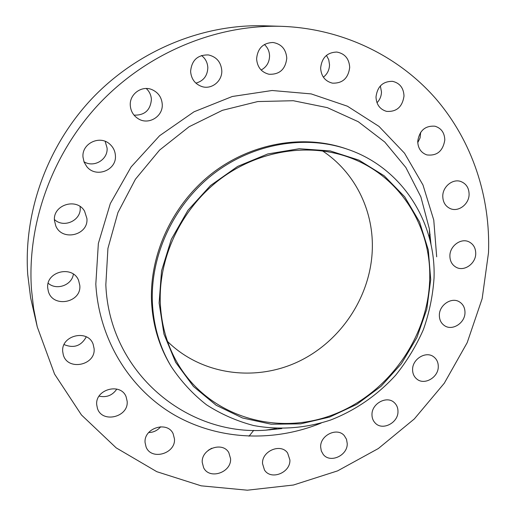 <?xml version="1.0" encoding="UTF-8"?>
<svg xmlns="http://www.w3.org/2000/svg" width="516" height="516" viewBox="0 0 516 516"><rect width="100%" height="100%" fill="white"/><g stroke="black" fill="none" stroke-linecap="round" stroke-linejoin="round"><path stroke-width="0.77" d="M420.663 132.309L420.095 137.862L417.747 142.661M417.728 141.339C417.941 148.227 420.979 152.749 426.842 154.903C436.942 156.109 442.922 151.162 444.798 140.062C444.586 132.799 441.309 128.187 434.969 126.214C425.139 125.53 419.392 130.574 417.728 141.339M380.344 85.933L381.485 91.958C381.356 96.176 379.853 99.775 376.99 102.755M375.996 96.969C376.377 104.574 379.892 109.373 386.548 111.366C396.591 112.043 402.409 106.922 404.009 96.015C403.615 87.959 399.81 83.07 392.586 81.341C382.904 81.257 377.377 86.462 375.996 96.969M326.447 55.393L328.744 59.753L329.531 64.706C329.382 69.918 327.325 74.078 323.371 77.187M320.63 68.106C321.184 76.239 325.099 81.251 332.388 83.141C342.54 83.508 348.313 78.251 349.706 67.357C349.106 58.669 344.817 53.567 336.838 52.058C327.176 52.374 321.771 57.727 320.63 68.106M264.392 44.511C267.701 47.53 269.423 51.348 269.565 55.967C269.365 62.397 266.553 67.08 261.135 70.021M256.6 58.863C257.284 67.125 261.386 72.246 268.913 74.239C279.517 74.723 285.471 69.37 286.78 58.179C286.006 49.207 281.42 43.983 273.016 42.486C263.076 42.886 257.607 48.343 256.6 58.863M201.498 55.502C205.465 58.566 207.574 62.642 207.825 67.731C207.451 75.878 203.465 81.012 195.88 83.134M190.604 71.447C191.268 79.077 195.067 84.134 202.008 86.604C211.657 89.758 222.338 81.122 221.796 70.647C221.003 62.107 216.565 56.87 208.477 54.941C197.634 54.715 191.675 60.217 190.604 71.447M146.26 88.513C149.44 91.487 151.156 95.157 151.394 99.504C150.433 110.205 144.641 115.416 134.031 115.139M130.284 105.361C130.735 111.263 133.438 115.752 138.391 118.841C148.66 125.343 163.166 116.442 162.25 104.271C161.676 97.292 158.212 92.396 151.852 89.571C141.694 85.224 129.4 94.189 130.284 105.361M105.161 141.345L107.083 148.015C108.128 159.599 93.873 168.1 83.953 161.734M82.992 157.103L84.082 162.076L86.675 166.468C95.731 178.446 116.829 170.351 115.403 155.574C115.107 151.046 113.256 147.247 109.844 144.177C99.923 134.734 81.605 143.474 82.992 157.103M80.077 206.523L80.174 207.58C81.502 220.345 63.855 228.601 54.432 219.526M54.464 220.538L55.76 225.821C62.01 241.701 88.688 235.283 86.907 218.494L84.572 211.179C76.878 197.338 52.677 204.742 54.464 220.538M73.369 274.131C72.053 285.142 56.567 290.792 48.181 283.232M47.717 287.986L48.349 291.372C52.858 308.362 81.67 302.744 79.799 285.419L78.593 280.401C72.743 264.908 45.808 271.39 47.717 287.986M86.275 336.858C81.199 346.004 73.801 348.577 64.081 344.578M62.72 351.622L63.262 354.692C67.415 371.236 95.879 365.438 94.099 348.584L93.144 344.243C87.959 328.86 60.882 335.284 62.72 351.622M116.803 389.077C112.456 395.404 106.554 397.752 99.078 396.127M96.711 404.731L97.408 408.279C101.923 423.655 128.742 417.263 127.162 401.338L126.117 396.791C120.834 382.362 95.073 389.193 96.711 404.731M160.682 426.751C157.515 430.486 153.51 432.427 148.647 432.563M145.073 442.535L146.06 446.901C151.201 460.794 175.782 453.77 174.466 438.929L173.144 433.75C167.448 420.663 143.693 427.99 145.073 442.535M211.741 448.236L208.277 450.294M202.233 462.381L203.633 467.715C209.431 480.015 231.607 472.488 230.575 458.698L228.84 452.7C222.648 441.096 201.137 448.836 202.233 462.381M262.521 463.581L264.45 469.934C270.816 480.654 290.656 472.798 289.902 459.956L287.631 453.042C280.981 442.934 261.696 450.952 262.521 463.581M320.649 447.004L321.307 450.978L323.21 454.383C330.053 463.62 347.745 455.57 347.236 443.547L346.5 439.277L344.32 435.678C337.277 427.003 320.075 435.175 320.649 447.004M371.978 414.69C371.984 418.063 373.087 420.869 375.287 423.107C382.504 430.97 398.294 422.836 397.984 411.497C397.997 407.885 396.772 404.937 394.308 402.641C386.948 395.301 371.604 403.531 371.978 414.69M412.594 369.54C412.587 373.513 413.98 376.667 416.78 379.008C424.294 385.62 438.432 377.473 438.278 366.683C438.31 362.471 436.781 359.188 433.692 356.827C426.093 350.719 412.387 358.936 412.594 369.54M439.355 315.166C439.348 319.797 441.083 323.3 444.553 325.68C452.306 331.162 465.019 323.035 464.981 312.683C465.006 307.8 463.123 304.176 459.337 301.808C451.545 296.823 439.251 305.008 439.355 315.166M442.767 196.074C442.863 202.188 445.424 206.387 450.449 208.677C458.55 212.218 469.07 204.155 469.102 194.416C469.018 187.985 466.258 183.683 460.82 181.503C452.784 178.491 442.741 186.573 442.767 196.074M449.887 255.755C449.913 261.102 452.035 264.96 456.254 267.327C464.194 271.784 475.713 263.689 475.733 253.685C475.726 248.061 473.436 244.087 468.857 241.778C460.923 237.831 449.849 245.964 449.887 255.755M159.109 303.008L161.553 270.816L171.318 239.321L187.927 210.335L210.47 185.56L237.624 166.416L267.791 153.942L299.235 148.731L330.175 150.911L358.975 160.16L384.194 175.782L404.667 196.783L419.553 221.964L428.319 250.002L430.718 279.53L426.803 309.181L416.857 337.651L401.383 363.722L381.072 386.284L356.808 404.344L329.601 417.076L300.615 423.849L271.132 424.21L242.514 417.979L216.159 405.26L193.455 386.471L175.685 362.38L163.965 334.084L159.109 303.008M152.362 302.344C150.427 254.71 173.95 204.581 213.34 173.969C252.821 143.454 304.95 134.579 347.565 149.279C401.99 167.623 436.175 222.08 434.033 278.085C432.847 295.668 429.286 312.857 423.359 329.653C416.16 345.991 406.95 361.148 395.727 375.119C377.667 394.998 355.414 410.394 330.685 419.992C305.562 428.319 279.117 430.305 253.569 425.513C236.818 421.101 221.132 414.2 206.516 404.808C192.765 394.069 180.974 381.266 171.131 366.405C159.734 347.21 153.484 325.854 152.362 302.344M171.131 366.405L170.222 364.883C158.87 345.759 152.639 324.487 151.517 301.073C149.582 253.633 172.995 203.73 212.211 173.266C251.518 142.887 303.427 134.057 345.888 148.698L347.565 149.279M31.47 289.289C26.955 223.434 52.29 153.052 100.362 102.516C148.647 52.174 216.881 24.387 281.478 26.329C342.747 28.49 398.481 56.07 435.594 98.472C472.456 141.223 490.548 197.164 488.51 252.659L482.163 298.635L467.186 342.669L444.282 383.233L414.322 418.94L378.351 448.527L337.587 470.882L293.398 485.034L247.358 490.2L201.195 485.833L156.806 471.688L116.203 447.875L81.463 414.974L54.561 374.087L37.262 326.88L33.592 308.304L31.47 289.289M37.262 326.88L30.612 297.706L27.735 274.557C23.413 212.037 47.317 145.506 92.745 97.769C138.378 50.22 202.969 23.962 264.405 25.8L281.478 26.329M322.442 150.865C354.434 171.86 373.01 209.27 372.352 247.332C371.662 294.959 341.779 340.934 298.525 361.548C255.304 382.117 201.653 375.067 167.545 341.489M429.693 279.614C428.061 338.464 387.284 394.734 331.782 415.225C276.421 435.852 211.083 417.083 179.355 366.244C167.726 347.384 161.373 326.273 160.295 302.905C158.515 256.968 181.477 208.703 219.674 179.529C257.955 150.44 308.297 142.5 349.087 157.361C399.868 175.479 431.628 226.769 429.693 279.614M249.022 436.226L253.724 430.338M269.539 429.57L269.978 429.912M428.873 236.076L430.131 234.483M431.047 244.9L429.338 228.775L420.869 196.88L405.873 167.519L384.762 142.035L358.239 121.699L327.318 107.631L293.301 100.723L257.755 101.555L222.415 110.321L189.101 126.743L159.579 150.091L135.437 179.213L117.932 212.566L107.928 248.402L105.832 284.826C109.295 372.552 186.734 436.168 265.682 430.183L281.813 428.557M321.204 423.043C273.744 442.451 218.61 440.38 174.176 414.864C129.98 389.154 99.027 340.005 95.815 284.135L98.362 243.436L110.314 203.568L131.122 166.926L159.599 135.721L194.016 111.798L232.29 96.492L272.106 90.5L311.187 93.906L347.423 106.206L379.002 126.414L404.518 153.188L422.972 184.967L433.769 220.074L436.678 256.813M276.615 428.448L265.682 430.183L281.839 428.557M429.873 239.837L429.338 228.775L431.053 244.926"/></g></svg>
